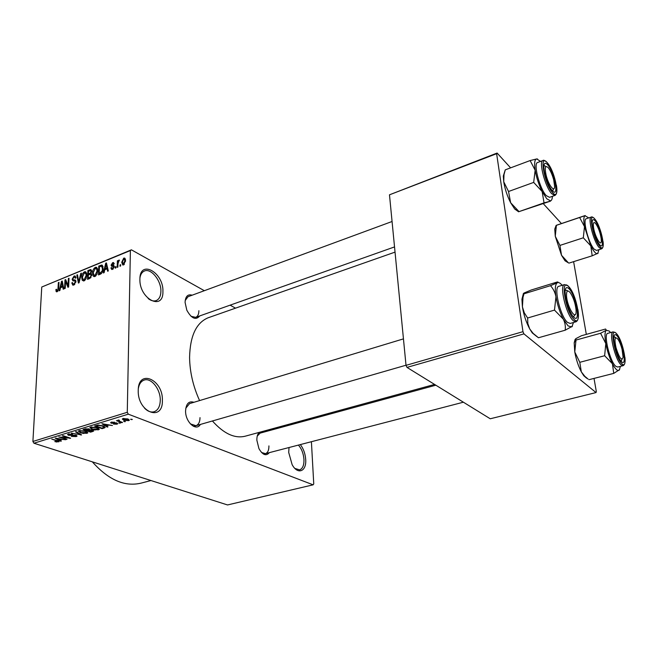 <?xml version="1.0" encoding="UTF-8"?>
<svg xmlns="http://www.w3.org/2000/svg" width="658" height="658" viewBox="0 0 658 658"><rect width="100%" height="100%" fill="white"/><g stroke="black" fill="none" stroke-linecap="round" stroke-linejoin="round"><path stroke-width="0.99" d="M162.921 291.42C163.562 311.415 139.167 299.053 139.891 279.132C139.817 259.013 163.694 272.404 162.921 291.42M148.157 298.543C151.085 300.796 153.775 301.471 156.242 300.574C159.22 299.226 160.774 296.149 160.897 291.329C161.3 280.604 150.986 267.806 144.332 271.047C141.988 272.091 140.524 274.37 139.948 277.898M162.378 400.409C163.061 422.222 137.456 412.426 138.229 390.457C138.18 368.406 163.209 379.469 162.378 400.409M144.554 408.199C147.82 411.447 151.044 412.624 154.219 411.711C158.052 410.181 160.067 406.397 160.264 400.36C160.626 389.297 151.101 377.256 144.036 380.135C141.034 381.278 139.134 384.058 138.344 388.475M300.319 444.586C303.453 448.616 305.246 453.576 305.69 459.465C306.669 471.473 297.72 475.208 292.127 464.63L288.706 452.465L289.026 447.522M294.916 468.438L299.612 469.87C302.655 468.726 304.103 465.247 303.955 459.44C303.486 453.543 301.635 448.764 298.395 445.088M200.377 424.443C196.224 431.854 185.285 422.041 185.581 410.921C186.099 403.634 188.879 400.755 193.929 402.293M190.351 423.884L195.961 425.71C198.584 424.69 199.933 421.992 200.007 417.633M199.752 315.922C195.813 320.52 191.503 318.604 186.806 310.173L185.079 302.384C185.441 296.339 187.801 293.937 192.136 295.195M190.984 316.276L195.722 317.345C197.787 316.44 198.839 314.228 198.881 310.716M269.344 452.638C266.136 456.372 262.665 455.032 258.939 448.624L256.859 440.218C256.793 436.517 257.615 433.885 259.334 432.339M261.522 452.482L265.462 453.65C267.806 452.762 268.957 450.171 268.916 445.894M199.58 400.582C193.131 386.378 189.8 371.992 189.578 357.434C190.072 336.008 196.224 322.798 208.043 317.814L208.644 317.6M235.506 308.166L230.136 305.156M204.334 290.696L131.411 249.826L130.391 250.55L127.274 412.286L128.31 414.17L33.928 443.221L32.9 441.469L127.274 412.286M130.391 250.55L41.758 287.02L131.411 249.826M128.614 420.659L123.803 420.24L122.314 419.006L123.046 418.57L127.825 418.973L129.355 420.223L128.614 420.659L128.639 419.327M122.536 422.444L121.812 422.666L116.417 420.668L118.012 420.766L117.683 420.289L118.901 420.034L119.46 420.388L118.785 420.956L122.536 422.444M116.959 424.204L113.472 424.097L116.236 423.9L116.376 423.3L111.251 423.217L110.593 422.576L114.558 422.214L112.131 422.436L111.86 422.962L116.959 423.028L117.716 423.768L116.959 424.204L116.984 423.036M104.145 428.029L102.072 428.654L94.579 425.989L97.836 425.076L103.067 425.858L105.222 427.445L104.145 428.029L104.194 426.326M92.704 431.5L90.549 432.158L83.023 429.534L85.195 428.868L89.027 428.942L89.842 429.723L92.638 430.085L93.707 430.99L92.704 431.5L92.753 430.126M81.576 434.88L71.319 433.12L80.325 434.691L75.481 431.845L76.205 431.623L81.576 434.88M67.034 439.297L58.776 436.97L68.44 437.915L62.362 435.876L63.036 435.662L70.612 438.212L60.972 437.274L67.034 439.297M57.032 442.053L54.811 441.576L57.912 441.205L51.76 439.125L57.6 440.621L59.171 441.6L57.049 441.691M33.928 443.221L227.528 504.949L313.134 484.823L128.31 414.17M61.4 441.008L60.7 441.222L55.14 438.088L65.594 439.733L62.049 439.371L59.722 440.087L61.4 441.008M76.18 436.583L71.377 436.41L75.357 436.262L75.999 435.917L75.456 435.407L68.432 435.292L67.494 434.436L72.627 434.124L69.205 434.28L68.613 434.609L69.139 435.086L76.131 435.193L77.085 436.073L76.18 436.583L76.229 435.226M83.813 433.499L80.547 432.824L78.368 431.155L79.248 430.628L85.811 431.155L87.851 432.783L86.971 433.301L83.821 433.161M95.254 430.019L91.997 429.329L89.85 427.642L90.755 427.1L97.335 427.634L99.35 429.287L98.437 429.822L95.262 429.674M107.986 426.861L107.238 427.091L101.941 423.727L112.444 425.512L108.858 425.117L106.382 425.874L107.986 426.861M120.463 423.069L118.687 422.905L120.463 423.069M125.439 421.564L123.663 421.391L125.439 421.564M132.34 419.467L130.555 419.294L132.34 419.467M120.677 264.689L120.653 265.972L119.962 266.251L119.995 264.968L120.677 264.689M117.979 263.702L117.897 267.09L117.206 267.37L117.371 260.848L118.053 260.568L118.029 261.604L119.287 260.083L117.979 263.702M115.964 266.597L115.931 267.88L115.249 268.16L115.282 266.877L115.964 266.597M114.221 266.605L112.518 269.377L111.712 269.484L110.906 267.954L111.597 267.567L112.584 268.431L113.538 267.041L113.266 266.474L111.737 266.358L111.087 265.125L112.666 262.649L113.489 262.55L114.196 263.858L113.513 264.253L112.666 263.57L111.77 264.713L113.661 265.281L114.221 266.605M104.77 269.764L104.104 272.667L103.396 272.947L105.716 263.208L106.423 262.92L108.323 270.956L107.616 271.244L107.106 268.809L104.77 269.764M94.949 276.475L93.962 276.582L93.091 275.858L92.539 273.078C92.49 270.635 93.395 268.735 95.27 267.378L96.257 267.271L97.68 270.882L96.915 274.345L94.949 276.475M84.059 280.876L82.234 280.25L81.707 277.487C81.666 275.052 82.571 273.169 84.421 271.828L85.376 271.721L86.782 275.315L86.001 278.762L84.059 280.876M57.106 291.765L56.144 291.552L55.872 289.602L56.514 289.232L56.901 290.77L57.904 289.8L58.356 282.619L58.99 282.356L58.694 288.27L57.106 291.765M41.758 287.02L32.9 441.469M60.536 287.711L59.862 290.548L59.187 290.82L61.556 281.311L62.222 281.032L63.842 288.936L63.176 289.207L62.749 286.814L60.536 287.711M65.545 281.377L65.216 288.377L64.574 288.64L64.994 279.897L65.677 279.617L68.054 285.523L68.374 278.515L69.016 278.252L68.621 287.003L67.93 287.283L65.545 281.377L66.59 281.887M75.941 281.649L73.811 285.021L72.808 285.153L71.788 282.924L72.446 282.545L73.194 284.05L73.91 283.968L75.292 281.928L74.798 280.958L72.931 280.859L72.141 279.214L74.083 276.064L75.02 275.941L75.925 277.882L75.267 278.26L74.708 276.985L74.058 277.076L72.783 278.976L72.948 279.79L75.045 279.954L75.941 281.649M81.452 273.152L79.042 282.792L78.401 283.055L76.838 275.044L77.512 274.764L78.721 281.904L80.77 273.432L81.452 273.152M91.717 275.102L89.603 278.523L87.555 279.354L87.884 270.52L90.894 269.517L91.676 271.154L90.894 273.292L91.717 275.102M103.15 268.596C103.24 271.055 102.344 272.906 100.46 274.139L98.494 274.929L98.782 266.046L101.949 265.042L103.15 268.596M125.563 260.675L123.564 264.919L122.783 265.001L121.714 262.303L123.712 258.142L124.502 258.059L125.563 260.675M310.115 418.463L310.173 419.475M311.407 441.707L313.751 483.877L313.134 484.823M406.981 367.403L490.251 418.776L596.041 392.563L523.924 333.877L406.981 367.403L406.019 365.346L522.97 331.673L523.924 333.877M496.625 153.692L389.478 194.809L497.103 153.051L496.625 153.692L522.97 331.673M389.478 194.809L406.019 365.346M561.414 223.531L543.278 203.659M510.608 167.856L497.103 153.051M573.611 261.654L586.319 334.379M594.018 378.408L596.312 391.551L596.041 392.563M434.584 384.428L245.557 436.106C234.964 438.878 223.917 433.836 212.411 420.972M262.361 431.516L263.957 432.084M150.97 480.537L141.363 483.054C124.913 487.117 108.57 480.052 92.334 461.842M392.069 221.499L188.015 296.717L185.194 300.525M260.091 433.137L257.245 436.106M189.529 403.625L185.795 408.215M56.785 291.856L56.144 291.552M56.522 289.915L55.872 289.602M57.945 291.099L57.188 290.737M58.439 290.055L57.904 289.8M58.965 282.915L58.356 282.619M62.362 281.706L61.556 281.311M63.481 287.176L62.749 286.814M61.523 283.828L60.799 286.6L62.576 285.885L61.893 282.06L61.523 283.828M61.926 287.151L60.799 286.6M62.494 282.348L61.893 282.06M63.291 286.23L62.576 285.885M65.981 280.39L64.994 279.897M68.671 285.827L68.054 285.523M68.991 278.819L68.374 278.515M72.528 283.277L71.788 282.924M74.773 284.396L73.91 283.968M75.884 282.216L75.292 281.928M72.832 279.56L72.141 279.214M75.835 276.944L74.083 276.064M75.547 280.201L75.045 279.954M77.628 275.439L76.838 275.044M79.199 282.142L78.721 281.904M81.312 273.712L80.77 273.432M83.698 280.991L82.234 280.25M82.357 277.816L81.707 277.487M86.486 272.881L84.421 271.828M84.388 272.848L82.357 277.232L83.401 279.921L84.101 279.847L86.124 275.562L85.918 273.679L84.388 272.848M86.749 274.106L85.918 273.679M86.741 275.875L86.124 275.562M84.964 280.283L84.101 279.847M88.986 271.08L87.884 270.52M91.643 270.553L89.94 269.673M91.322 273.514L90.894 273.292M88.509 271.277L88.411 273.909L90.343 273.037L91.01 271.565L90.582 270.578L88.509 271.277M89.521 274.476L88.411 273.909M91.585 271.861L91.01 271.565M91.363 273.555L90.343 273.037M88.369 274.945L88.254 278.046L90.352 277.092L91.059 275.373L90.549 274.238L88.369 274.945M89.373 278.614L88.254 278.046M91.668 275.686L91.059 275.373M91.018 277.429L90.352 277.092M90.574 277.947L89.661 277.479M94.538 276.599L93.091 275.858M93.206 273.424L92.539 273.078M97.392 268.48L95.27 267.378M95.237 268.406L93.206 272.823L94.267 275.513L94.982 275.439L97.014 271.121L96.8 269.237L95.237 268.406M97.647 269.681L96.8 269.237M97.647 271.45L97.014 271.121M95.854 275.883L94.982 275.439M99.876 266.622L98.782 266.046M102.5 265.421L101.719 265.01M99.424 266.811L99.202 273.621L102.138 271.145L102.475 268.859L101.603 266.12L99.424 266.811M100.312 274.197L99.202 273.621M103.117 269.196L102.475 268.859M102.697 271.433L102.138 271.145M101.357 273.621L100.403 273.128M106.604 263.677L105.716 263.208M107.92 269.237L107.106 268.809M105.732 265.774L105.025 268.629L106.909 267.864L106.094 263.965L105.732 265.774M106.135 269.204L105.025 268.629M106.761 264.319L106.094 263.965M107.69 268.275L106.909 267.864M113.044 269.089L110.906 267.954M113.341 268.826L112.584 268.431M114.13 267.354L113.538 267.041M114.196 266.959L113.373 266.523M114.212 266.794L111.087 265.125M114.147 263.439L112.666 262.649M112.033 265.182L114.221 266.35L111.975 265.166M115.948 267.23L115.282 266.877M118.037 261.21L117.371 260.848M119.468 260.436L118.876 260.116M120.669 265.33L119.995 264.968M122.421 262.69L121.714 262.303M125.39 259.063L123.712 258.142M123.671 259.079L122.404 262.024L123.12 264.022L124.872 261.02L124.156 259.03L123.671 259.079M125.53 261.374L124.872 261.02M124.346 264.376L123.597 263.973M57.929 440.737L57.912 441.205M58.652 441.025L58.611 441.913M60.725 440.638L60.7 441.222M59.746 439.511L59.722 440.087M57.476 438.796L59.064 439.725L60.931 439.149L56.341 438.228L57.476 438.796M66.384 439.075L66.359 439.495M68.465 437.488L68.44 437.915M69.904 437.973L69.888 438.425M68.49 433.935L68.432 435.292M69.23 433.795L69.205 434.28M80.926 434.486L80.909 435.086M80.35 434.132L80.325 434.691M80.564 432.355L80.547 432.824M87.029 431.673L86.971 433.301M80.136 430.932L79.47 431.327L81.255 432.61L86.741 432.619L85.096 431.36L80.136 430.932L80.161 430.439M85.104 430.932L85.096 431.36M90.565 431.582L90.549 432.158M84.611 429.625L86.864 430.414L88.962 429.641L88.443 429.197L84.611 429.625L84.627 429.041M88.46 428.777L88.443 429.197M87.744 430.719L90.368 431.64L92.581 430.834L91.947 430.299L87.744 430.719L87.761 430.143M89.167 428.991L89.118 430.299M91.964 429.88L91.947 430.299M92.013 428.851L91.997 429.329M98.494 428.128L98.437 429.822M91.635 427.404L90.952 427.815L92.712 429.115L98.231 429.115L96.611 427.848L91.635 427.404L91.651 426.91M96.619 427.404L96.611 427.848M102.089 428.078L102.072 428.654M96.175 426.08L101.908 428.128L104.112 427.281L102.344 426.071L98.593 425.438L96.175 426.08L96.191 425.487M97.45 425.142L97.425 425.693M98.61 425.027L98.593 425.438M102.36 425.619L102.344 426.071M103.906 426.187L103.882 426.812M107.254 426.409L107.238 427.091M106.399 425.29L106.382 425.874M104.244 424.492L105.749 425.487L107.739 424.879L103.15 423.875L104.244 424.492M116.384 422.855L116.376 423.3M115.709 422.757L115.701 423.176M111.276 422.173L111.251 423.217M113.941 422.058L113.933 422.469M112.148 421.984L112.131 422.436M119.748 422.806L119.74 423.291M121.82 422.181L121.812 422.666M118.021 420.117L118.012 420.766M118.851 420.034L118.843 420.511M124.724 421.293L124.716 421.778M123.811 419.697L123.803 420.24M123.794 418.866L123.391 419.121L124.527 420.018L128.269 420.125L127.142 419.22L123.794 418.866L123.811 418.414M127.15 418.751L127.142 419.22M131.616 419.187L131.608 419.689M568.347 262.822L565.016 260.782L561.504 255.263L559.933 245.418L583.309 237.801L590.802 245.878L592.184 255.798L598.114 253.174M568.413 262.855L561.504 255.263L555.27 236.28L556.413 225.266L584.863 215.635L588.754 217.905M595.12 220.825C600.902 227.199 605.59 251.825 599.578 244.611L599.471 244.48C596.09 240.746 591.674 227.109 592.175 221.943C592.422 219.287 593.409 218.908 595.12 220.825M586.336 218.711L586.27 218.736C582.338 219.246 588.614 243.559 594.158 249.168L596.526 250.443L601.47 248.872M556.512 225.283L579.64 217.502L584.485 226.607L583.309 237.801M598.961 249.67L597.67 253.552C595.992 254.161 593.705 251.603 590.802 245.878L584.485 226.607C583.383 220.085 583.63 216.4 585.233 215.569L579.64 217.502M568.94 263.126L592.184 255.798M559.933 245.418L555.27 236.28L554.752 229.132L556.125 225.406M601.239 238.986C600.269 232.628 598.385 227.438 595.605 223.432C593.886 221.631 593.146 222.569 593.384 226.237C594.026 234.709 601.099 247.844 601.305 241.05L601.239 238.986M553.74 180.045C552.284 174.65 550.458 170.545 548.254 167.716C545.243 164.993 544.52 167.486 546.099 175.168C548.451 185.079 554.636 193.057 554.62 186.329L553.74 180.045M543.936 165.528L546.107 166.515L543.936 165.528M553.658 188.772L552.671 190.902M616.011 347.695C619.301 357.985 621.662 361.184 623.093 357.286L622.049 349.266C620.807 344.644 619.342 341.181 617.665 338.886C614.794 336.304 614.243 339.24 616.011 347.695M622.065 359.293L621.086 361.217M615.32 337.291L613.881 336.625L615.773 337.776M566.522 295.911C567.073 306.677 575.915 321.219 576.104 311.859L576.063 309.696C575.232 302.951 573.274 297.26 570.173 292.629C567.583 289.709 566.365 290.803 566.522 295.911M574.985 314.705L573.505 316.95L574.985 314.705M567.492 290.737L565.247 289.923L567.747 291M552.416 196.314C552.284 199.004 551.651 200.517 550.507 200.871L546.79 198.79L542.151 191.536L544.034 202.87L550.475 201.142L519.039 211.613L544.034 202.87M552.152 190.491L551.996 190.31C548.18 186.025 543.557 172.536 543.862 166.556C544.092 162.839 545.4 162.296 547.785 164.919C554.826 172.717 559.432 199.185 552.152 190.491M537.66 162.477L537.578 162.51C533.038 163.34 539.716 188.936 546.255 195.623L549.512 197.334L554.809 195.467M519.039 211.613L510.641 202.738L508.535 191.503L533.679 182.398L542.151 191.536C538.779 184.635 536.443 177.537 535.151 170.225L533.679 182.398M508.535 191.503L503.732 181.781L503.995 174.658L505.27 169.846L530.126 160.56L535.151 170.225C534.099 163.225 534.625 159.458 536.739 158.932L530.126 160.56M505.27 169.846L505.048 170.537M537.553 159.014L536.739 158.932L540.555 161.407M518.636 211.81L514.704 209.005L510.641 202.738C507.219 195.994 504.916 189.011 503.732 181.781L503.312 176.064L504.957 170.825M586.706 378.26L583.786 375.743L581.318 371.852L579.797 362.311L604.636 355.731L612.433 363.767L613.741 373.382L619.639 369.607M588.178 379.148L584.863 376.36L581.318 371.852C578.283 365.98 576.104 359.35 574.771 351.972L576.013 340.054L575.692 338.722L581.475 335.728L605.607 329.025L606.281 330.25L609.292 331.081L610.566 332.57M616.604 335.416C622.394 340.556 627.559 367.732 621.539 361.703L620.741 360.814C617.245 356.578 613.182 342.777 613.807 337.299C614.095 334.593 615.024 333.968 616.604 335.416M607.86 333.31L607.786 333.335C603.172 333.721 609.917 361.653 615.789 366.284L617.714 367.057L622.962 365.708M576.013 340.054L600.581 333.269L605.812 343.583L604.636 355.731M620.436 366.358L619.326 370.026C617.706 371.433 615.411 369.344 612.433 363.767C609.464 357.779 607.252 351.051 605.812 343.583C604.579 336.328 604.735 331.887 606.281 330.25L600.581 333.269M589.058 379.674L613.741 373.382M579.797 362.311L574.771 351.972L574.187 342.867L575.125 339.38M573.505 322.502L571.827 326.903L568.101 325.932L563.355 319.212C565.082 322.79 565.691 326.458 565.181 330.209L572.485 326.171M573.776 317.23L572.633 315.93C567.961 308.495 565.444 300.344 565.082 291.461C565.378 287.562 566.653 286.625 568.907 288.656C576.021 295.039 581.154 324.542 573.776 317.23M558.864 286.304L558.757 286.337C553.304 287.061 560.46 316.761 567.509 322.395L570.198 323.448L575.849 321.828M537.75 337.241L538.491 337.751L565.181 330.209M538.491 337.751L533.112 333.367L529.706 328.91L527.839 323.563L527.626 318.003L554.488 310.099L563.355 319.212C559.868 312.394 557.408 304.909 555.961 296.774L554.488 310.099M527.626 318.003L524.286 312.805L522.419 306.858L523.003 297.309L523.974 293.813L550.507 285.671C553.288 288.804 555.105 292.506 555.961 296.774C554.776 288.903 555.22 284.231 557.301 282.767L550.507 285.671M523.974 293.813C523.028 293.855 523.126 293.558 524.27 292.925L531.129 290.038L557.178 282.019C558.28 281.92 558.321 282.175 557.301 282.767C558.593 282.126 560.205 282.973 562.154 285.301M536.961 336.666L532.264 332.915L529.706 328.91C526.153 322.247 523.727 314.894 522.419 306.858L521.934 299.275L523.373 293.715M58.644 288.878L58.052 288.591M62.839 284.026L62.165 283.697M75.9 280.933L73.943 279.954M79.577 280.653L79.067 280.398M91.701 274.452L89.653 273.407M102.985 266.506L100.658 265.281M107.164 266.029L106.423 265.643M114.179 265.988L112.74 265.223M57.007 440.432L56.991 440.844M72.347 435.028L72.322 435.44M79.462 433.597L79.437 434.198M85.844 428.703L85.828 429.255M114.706 422.781L114.698 423.283M603.057 241.502C603.592 245.664 603.082 248.115 601.535 248.847L599.191 247.564C593.697 241.922 587.388 217.551 591.254 217.066C591.838 216.605 592.891 217.099 594.421 218.53L597.291 222.972M594.774 218.999C587.693 209.968 593.08 239.183 599.932 246.479C606.865 254.769 601.453 226.36 594.774 218.999M556.405 185.219C557.4 190.943 556.898 194.349 554.9 195.442L551.684 193.707C545.194 186.979 538.466 161.317 542.94 160.519L537.578 162.51M552.498 192.506C560.896 202.491 555.566 171.968 547.448 162.954C538.869 152.08 544.117 183.516 552.498 192.506M624.935 357.384C625.454 362.163 624.829 364.927 623.044 365.684L621.144 364.902C615.329 360.239 608.527 332.249 613.075 331.879L615.74 332.816M616.225 333.4C609.102 325.644 615.074 357.993 621.925 363.775C628.867 370.676 622.904 339.339 616.225 333.4M577.921 309.589C579.048 316.514 578.39 320.586 575.964 321.803L573.299 320.734C566.316 315.059 559.103 285.284 564.482 284.593L558.757 286.337M574.163 319.475C582.667 327.865 576.737 293.846 568.528 286.469C559.818 277.051 565.691 312.254 574.163 319.475M394.529 246.923L195.722 317.345M208.043 317.814L395.039 252.121M56.901 290.77L57.846 291.223M73.194 284.05L74.444 284.667M75.028 281.073L75.941 281.534M74.913 277.092L75.917 277.594M73.219 279.93L75.941 281.287M85.376 271.721L85.902 271.984M85.474 272.971L86.683 273.588M83.401 279.921L84.652 280.547M90.755 270.668L91.676 271.137M90.746 274.337L91.725 274.838M96.257 267.271L96.8 267.551M96.364 268.546L97.581 269.18M94.267 275.513L95.525 276.163M101.883 266.268L103.067 266.893M112.082 268.497L113.11 269.032M113.283 263.595L113.998 263.973M124.502 258.059L124.93 258.29M124.42 259.17L125.538 259.787M123.12 264.022L124.14 264.565M58.052 441.337L58.077 440.786M76.007 435.744L76.032 435.16M68.613 434.609L68.638 433.893M79.47 431.327L79.503 430.554M86.749 432.306L86.774 431.541M88.97 429.501L88.986 428.926M92.581 430.677L92.605 430.069M90.952 427.815L90.977 427.034M98.239 428.794L98.264 428.021M104.112 427.067L104.137 426.294M116.705 423.522L116.721 422.946M111.63 422.691L111.646 422.074M118.604 420.659L118.621 420.043M123.391 419.121L123.408 418.48M128.277 419.903L128.285 419.162M565.016 260.782L567.435 262.007M591.254 217.066L586.27 218.736M554.752 229.132L556.175 226.385M463.388 402.202L263.595 454.135M435.826 385.201L259.984 433.17M193.6 426.392L406.011 365.215M189.389 403.667L403.453 338.878M550.993 168.678L547.431 162.88M547.078 162.46C544.808 160.453 543.426 159.804 542.94 160.519M503.312 176.064L503.995 174.658M514.704 209.005L517.098 210.157M583.786 375.743L584.863 376.36M613.075 331.879L607.786 333.335M619.778 339.059L616.184 333.252M574.187 342.867L575.816 340.013M573.718 295.171L568.487 286.312M568.01 285.843L564.482 284.593M521.934 299.275L523.003 297.309M532.264 332.915L533.112 333.367"/></g></svg>
